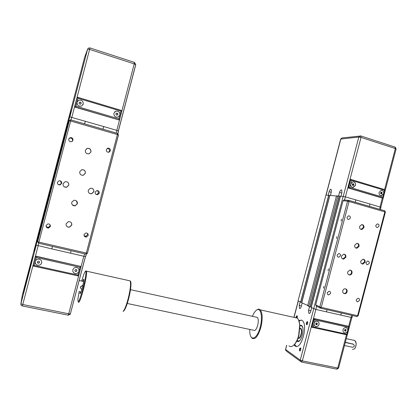 <?xml version="1.0" encoding="UTF-8"?>
<svg xmlns="http://www.w3.org/2000/svg" width="417" height="417" viewBox="0 0 417 417"><rect width="100%" height="100%" fill="white"/><g stroke="black" fill="none" stroke-linecap="round" stroke-linejoin="round"><path stroke-width="0.63" d="M117.881 133.591L118.543 131.053L116.958 130.417L103.687 126.554L102.994 129.213L103.687 126.554L69.717 116.854L36.112 245.097L69.717 116.854M71.145 250.726L70.499 253.187L71.145 250.726M86.293 254.094L85.673 256.46L83.968 256.273L51.87 248.918L52.516 246.431L51.87 248.918L36.112 245.097M84.63 123.896L85.329 121.217L84.63 123.896M36.498 241.156L68.268 119.903M69.019 118.261L68.341 119.632L36.415 241.474L36.263 243.267L69.076 118.277M69.29 117.714L36.206 243.976L69.352 117.724M118.1 117.041L119.903 115.024L118.115 117.031C115.228 117.422 113.82 116.145 113.893 113.215L115.66 111.214C118.569 110.797 119.987 112.064 119.919 115.014C119.976 112.074 118.553 110.807 115.65 111.224L114.847 111.699M82.91 104.865L83.238 104.083C83.254 100.977 81.722 99.699 78.651 100.268C81.732 99.689 83.259 100.961 83.244 104.073L81.56 106.048C78.505 106.575 76.989 105.298 77.009 102.212L78.657 100.252L77.223 101.644M68.482 119.345L70.218 112.986L68.716 118.871M69.571 117.146L71.385 110.515L69.775 116.833M116.14 114.868L115.853 113.815L116.609 113.075L117.651 113.388L117.938 114.44L117.182 115.181L116.14 114.868M117.151 115.17L117.73 114.597L117.443 113.549L116.432 113.247M80.429 104.224L79.345 103.906L79.048 102.832L79.824 102.082L80.903 102.405L81.206 103.479L80.429 104.224M81.075 103.604L80.794 102.603L79.72 102.28L79.068 102.91M120.935 111.141L118.902 118.892L75.977 106.163L78.047 98.256L120.935 111.141L121.962 110.599L119.47 120.091M78.047 98.256L77.296 97.171L74.752 106.888L119.465 120.122L118.902 118.892M75.977 106.163L74.674 107.044L77.296 97.171M74.674 107.044L119.465 120.122M24.217 289.466L24.249 289.273C24.874 285.541 32.312 257.221 31.874 260.244L31.833 260.51C31.291 263.951 23.477 293.646 24.217 289.466M25.051 285.192L24.17 288.595L25.051 285.192M32.542 256.617L31.661 260.005L32.542 256.617M32.099 260.5L31.176 264.05L32.099 260.5M24.264 290.399L23.342 293.964L24.264 290.399M41.726 262.137L41.627 262.877C41.163 264.295 40.152 265.097 38.604 265.28C36.154 265.092 35.044 263.82 35.278 261.48C35.732 260.083 36.722 259.28 38.244 259.082C40.725 259.259 41.856 260.526 41.627 262.892C41.163 264.315 40.152 265.113 38.604 265.295C36.43 265.165 35.294 264.07 35.19 262.001M80.001 267.307L78.985 271.18C78.511 272.619 77.499 273.411 75.951 273.557C73.637 273.312 72.605 272.066 72.85 269.82C73.314 268.402 74.309 267.61 75.837 267.443C78.177 267.667 79.23 268.913 78.985 271.18L77.974 275.053L34.241 265.431L33.058 266.004L35.622 256.09L36.31 257.534L80.001 267.307L81.101 266.51L35.622 256.09M78.891 269.377L78.98 271.165C78.505 272.603 77.494 273.396 75.941 273.542C74.424 273.505 73.402 272.807 72.881 271.441M80.491 288.058L80.418 286.974L82.243 285.541L82.832 285.624M36.154 245.149L34.481 251.263L36.143 244.716M36.331 242.47L34.788 248.131L36.383 241.855M81.862 289.346L81.826 289.341C79.908 287.944 80.08 286.781 82.347 285.838L82.769 285.89M33.105 266.01L78.594 276.007L77.974 275.053M76.139 271.285L76.905 270.513L76.665 269.705L76.978 270.722L76.212 271.498L75.086 271.055M76.212 271.498L75.149 271.258L74.852 270.247L75.618 269.471L76.681 269.705M38.771 263.205L37.671 262.96L37.358 261.928L38.145 261.141L39.245 261.381L39.558 262.413L38.771 263.205L39.511 262.272M37.41 261.876L37.681 262.767L38.776 263.007M63.066 183.741L65.099 181.723C67.679 181.551 68.909 182.719 68.784 185.226L66.71 187.259C64.155 187.4 62.936 186.232 63.066 183.741M64.296 186.852L66.657 187.228L68.727 185.2C68.998 183.642 68.398 182.51 66.923 181.807M88.253 190.288L90.343 188.26C92.819 188.156 93.981 189.313 93.841 191.737L91.709 193.769C89.259 193.853 88.102 192.69 88.253 190.288M89.832 193.566L91.61 193.728L93.731 191.695C94.002 190.1 93.377 188.969 91.86 188.302M79.741 171.736L81.696 169.75C84.27 169.552 85.501 170.715 85.381 173.243L83.39 175.234C80.835 175.411 79.621 174.243 79.741 171.736M82.363 175.328L83.301 175.229L85.292 173.237C85.501 171.059 84.489 169.865 82.253 169.646M85.355 150.313L87.169 148.384C89.801 148.103 91.073 149.265 90.979 151.877L89.129 153.816C86.517 154.071 85.256 152.903 85.355 150.313M89.269 153.769L90.88 151.918C90.974 149.317 89.702 148.155 87.075 148.436L86.679 148.603M71.719 202.334L73.898 200.275C76.374 200.196 77.536 201.359 77.385 203.762L75.164 205.826C72.714 205.878 71.568 204.716 71.719 202.334M72.365 204.919L75.096 205.758L77.312 203.694L76.4 200.853M66.11 223.747L68.456 221.641C70.848 221.651 71.959 222.814 71.787 225.123L69.394 227.234C67.028 227.202 65.933 226.04 66.11 223.747M66.24 225.529C66.913 226.723 67.945 227.255 69.342 227.119L71.724 225.013L71.469 222.986M46.115 225.472L47.866 223.903C49.67 223.903 50.509 224.763 50.384 226.488L48.607 228.063C46.819 228.047 45.99 227.182 46.115 225.472M46.058 225.774C46.459 226.905 47.283 227.427 48.523 227.333L50.342 225.316M84.057 234.542L85.85 232.983C87.544 233.035 88.326 233.88 88.185 235.527L86.371 237.091C84.687 237.028 83.916 236.178 84.057 234.542M84.109 235.725L85.798 236.257L87.586 234.714L87.502 233.442M57.431 182.281L58.927 180.79C60.851 180.655 61.768 181.515 61.68 183.381L60.163 184.877C58.255 185.002 57.343 184.137 57.431 182.281M58.14 184.429L59.928 184.715L61.424 183.24L60.34 180.863M95.185 192.086L96.744 190.59C98.553 190.522 99.402 191.377 99.288 193.154L97.714 194.656C95.915 194.708 95.076 193.853 95.185 192.086M96.103 194.369L96.994 194.369L98.553 192.889L97.515 190.559M106.314 149.625L107.669 148.202C109.567 148.025 110.474 148.879 110.396 150.772L109.03 152.2C107.138 152.367 106.236 151.512 106.314 149.625M108.566 152.288L109.515 151.053C109.645 149.38 108.863 148.509 107.169 148.442M68.753 139.085L70.025 137.683C72.042 137.412 73.022 138.277 72.975 140.268L71.682 141.681C69.681 141.936 68.701 141.071 68.753 139.085M72.256 141.363L72.568 140.696C72.615 138.725 71.646 137.876 69.66 138.142L68.961 138.58M43.081 220.562L43.603 218.571L43.081 220.562M48.309 200.608L48.831 198.617L48.309 200.608M57.963 163.766L58.484 161.775L57.963 163.766M63.191 143.808L63.712 141.816L63.191 143.808M68.836 121.639L37.686 240.526L37.608 241.688L38.896 242.121L38.578 243.22L37.608 241.688L69.295 120.768L70.009 119.95L70.89 119.903L70.619 121.034L69.295 120.768L68.836 121.639L69.086 121.165M380.976 207.312L369.978 204.012L369.363 206.347L369.978 204.012L345.359 196.855L340.428 196.162L311.207 307.506L340.439 196.157M341.367 312.979L340.798 315.143L341.367 312.979M352.016 317.598L326.459 311.853L327.032 309.68L326.459 311.853L315.81 309.414L311.207 307.506M355.232 202.255L355.852 199.905L355.232 202.255M325.964 195.015L298.056 300.85L325.964 195.015L329.821 195.557L301.762 302.455L298.155 300.959M308.882 306.005L301.726 302.747L329.91 195.328L337.707 196.198M339.089 196.053L337.775 195.948L308.804 306.302L309.993 306.896L339.089 196.053L340.282 196.391L311.202 307.178L309.993 306.896M307.652 305.724L336.493 195.849M301.726 302.747L329.91 195.328M382.842 197.142L349.842 187.358L350.749 183.897L352.85 181.885C354.862 181.958 355.758 183.105 355.534 185.325L353.418 187.337C351.416 187.254 350.525 186.107 350.749 183.897L351.656 180.436L384.63 190.34L383.739 193.743L381.623 195.74C379.705 195.63 378.865 194.499 379.095 192.357L381.19 190.361C383.119 190.46 383.968 191.585 383.739 193.743L382.842 197.142L383.072 197.919L382.233 198.049L347.903 187.895L350.134 179.399L350.765 179.414L348.534 187.926L382.921 198.101M381.169 195.75L383.682 193.738C383.948 191.841 383.244 190.705 381.571 190.34M352.954 187.358L355.482 185.32C355.743 183.36 354.992 182.203 353.235 181.859M328.184 195.187L329.102 191.69C329.706 189.85 330.394 189.068 331.166 189.344L331.353 191.841L330.426 195.364M338.568 196.011L339.516 192.383C340.152 190.465 340.887 189.662 341.716 189.964L341.935 192.545L340.976 196.204M337.765 195.974L336.613 195.881M380.757 193.712L380.559 192.805L381.169 192.138L381.972 192.378L382.165 193.285L381.56 193.952L380.757 193.712M380.877 193.749L381.341 193.238L381.023 192.294M382.165 193.285L381.341 193.238M381.972 192.378L381.148 192.331M353.298 185.529L352.469 185.284L352.266 184.361L352.886 183.688L353.715 183.933L353.918 184.856L353.298 185.529M352.673 185.346L353.152 184.825L352.74 183.845M353.918 184.856L353.152 184.825M353.715 183.933L352.949 183.907M384.63 190.34L385.115 189.74L350.874 179.446M351.656 180.436L350.765 179.414M349.842 187.358L347.903 187.895M297.06 340.585L299.104 341.096M298.066 341.242L299.025 341.142M299.969 325.63C301.236 325.135 302.169 325.849 302.763 327.772M302.028 325.969L299.964 325.599M296.857 340.986L297.123 341.195C300.897 344.218 305.432 328.283 301.59 325.469L301.303 325.26M297.858 341.46L296.909 341.033M298.775 320.433L301.757 320.193L302.252 320.548C308.465 325.057 301.048 350.952 295.007 345.907L294.042 344.916M301.465 320.048L298.994 321.054M294.496 344.473L296.362 346.36M296.362 317.535L297.331 316.19M297.17 318.009L297.394 316.56L297.086 315.825C296.607 315.747 296.247 316.284 296.023 317.431M307.193 324.53L306.876 324.494C306.495 323.201 306.735 322.357 307.605 321.95L307.699 322.028M307.433 321.637C306.344 322.205 306.073 323.243 306.615 324.739L307.1 324.634L307.772 322.461L307.433 321.637M300.329 350.775L300.011 350.739C299.62 349.399 299.854 348.544 300.72 348.185L300.787 348.242M300.542 347.872C299.479 348.362 299.208 349.394 299.729 350.973L300.23 350.879L300.871 348.695L300.542 347.872M312.083 327.298L347.106 334.893L346.85 334.226L313.23 326.824L314.137 323.368C314.611 321.96 315.533 321.236 316.894 321.199C318.572 321.517 319.276 322.602 319.01 324.447C318.531 325.859 317.603 326.584 316.232 326.615C314.569 326.287 313.871 325.203 314.137 323.368L315.043 319.907L348.638 327.423L349.217 326.85L348.56 326.303L313.631 318.463L315.043 319.907M317.832 321.455C318.854 322.117 319.229 323.107 318.963 324.421C318.484 325.833 317.561 326.558 316.19 326.589L315.236 326.318M348.638 327.423L347.742 330.822C347.267 332.224 346.36 332.938 345.015 332.964C343.415 332.636 342.748 331.572 343.014 329.774C343.488 328.377 344.39 327.663 345.724 327.632C347.335 327.955 348.007 329.018 347.742 330.822L346.85 334.226M346.553 327.851C347.58 328.492 347.96 329.477 347.695 330.796C347.22 332.198 346.308 332.912 344.968 332.938L344.124 332.703M354.142 340.298L354.997 340.564L356.097 343.368C356.144 345.698 355.571 347.559 354.377 348.946L352.448 349.441M345.349 342.258L353.246 344.176M300.448 339.735C299.187 341.268 298.061 341.539 297.071 340.553M311.697 307.751L310.738 311.4C310.196 313.089 309.565 313.746 308.841 313.376L308.57 310.279L309.518 306.657M302.179 302.977L301.256 306.5C300.74 308.127 300.146 308.768 299.474 308.429L299.239 305.458L300.157 301.96M354.486 348.841L354.486 348.841C355.644 347.502 356.196 345.703 356.149 343.452L355.701 341.533M345.286 342.487L353.329 344.223C354.794 345.5 354.58 346.522 352.673 347.278L344.489 345.531M307.772 305.75L308.815 306.271M313.23 326.824L311.952 327.272L311.4 326.954L313.631 318.463M345.537 331.15L344.718 330.968L344.515 330.092L345.13 329.399L345.948 329.581L346.152 330.457L345.537 331.15L344.974 330.853L345.589 330.16L345.422 329.461M346.152 330.457L345.589 330.16M344.677 330.79L344.974 330.853M316.743 324.775L315.898 324.588L315.69 323.696L316.321 322.993L317.165 323.18L317.373 324.072L316.743 324.775L316.227 324.483L316.857 323.785L316.685 323.071M317.373 324.072L316.857 323.785M315.857 324.405L316.227 324.483M301.976 325.896L301.131 325.416M300.084 325.098L299.969 325.364M296.977 340.804L296.982 341.096M341.502 256.069L343.702 254.156C345.38 254.344 346.105 255.36 345.875 257.206L343.665 259.119C341.997 258.926 341.273 257.909 341.502 256.069M342.732 258.947L345.323 257.049C345.573 255.715 345.151 254.751 344.061 254.167M360.788 261.078L362.967 259.181C364.604 259.374 365.302 260.38 365.073 262.194L362.873 264.091C361.252 263.893 360.559 262.887 360.788 261.078M361.972 263.914L364.489 262.032C364.739 260.719 364.338 259.77 363.28 259.192M354.705 245.201L356.843 243.309C358.526 243.481 359.256 244.492 359.027 246.358L356.879 248.251C355.206 248.073 354.481 247.057 354.705 245.201M356.003 248.11L358.453 246.223C358.703 244.842 358.266 243.872 357.129 243.309M359.626 226.462L361.685 224.586C363.41 224.727 364.161 225.753 363.937 227.656L361.862 229.532C360.152 229.381 359.407 228.36 359.626 226.462M361.049 229.433L363.353 227.557C363.608 226.103 363.124 225.112 361.904 224.581M347.679 271.973L349.926 270.054C351.552 270.263 352.25 271.269 352.016 273.067C351.63 274.245 350.879 274.886 349.754 274.985C348.138 274.767 347.444 273.766 347.679 271.973M348.8 274.772L349.196 274.803C350.316 274.699 351.072 274.058 351.453 272.885C351.703 271.608 351.317 270.675 350.306 270.075M342.758 290.712C343.155 289.507 343.931 288.861 345.083 288.772C346.668 289.012 347.345 290.008 347.106 291.764C346.709 292.974 345.928 293.62 344.765 293.698C343.191 293.453 342.524 292.458 342.758 290.712M343.759 293.427L344.218 293.479C345.375 293.401 346.157 292.755 346.553 291.546C346.798 290.341 346.454 289.434 345.526 288.819M327.288 292.703L329.034 291.259C330.217 291.441 330.723 292.181 330.551 293.479L328.794 294.923C327.616 294.741 327.11 293.995 327.288 292.703M356.342 299.646L358.067 298.223C359.204 298.405 359.683 299.135 359.506 300.407L357.776 301.83C356.644 301.642 356.165 300.912 356.342 299.646M337.197 254.954L338.823 253.536C340.069 253.672 340.611 254.427 340.444 255.793L338.807 257.211C337.567 257.07 337.03 256.314 337.197 254.954M366.105 262.46L367.716 261.063C368.915 261.209 369.426 261.944 369.259 263.278L367.638 264.68C366.449 264.529 365.938 263.789 366.105 262.46M375.873 225.269L377.375 223.898C378.626 224.002 379.168 224.753 379.006 226.15L377.494 227.52C376.249 227.411 375.707 226.66 375.873 225.269M347.106 217.2L348.617 215.813C349.926 215.902 350.499 216.668 350.337 218.101L348.821 219.488C347.517 219.394 346.949 218.628 347.106 217.2M323.436 288.121L323.894 286.38L323.436 288.121M328.017 270.669L328.471 268.929L328.017 270.669M336.472 238.451L336.931 236.71L336.472 238.451M341.059 220.994L341.513 219.253L341.059 220.994M344.28 199.972L343.04 200.754L315.705 304.884L316.404 306.172L320.147 307.996M82.644 281.183C83.27 279.453 83.645 278.874 83.775 279.447C83.848 280.818 83.358 283.57 82.316 287.714C81.07 292.234 80.293 294.147 79.975 293.459L80.116 291.41M78.297 302.028C78.985 303.607 80.705 299.396 83.457 289.403C85.772 280.234 86.835 274.172 86.658 271.206L86.074 270.873L85.626 271.149M81.742 280.985C83.285 275.621 84.495 272.395 85.365 271.311C86.819 269.502 85.485 279.124 82.821 289.169C79.329 301.434 77.708 304.603 77.948 298.676L79.204 291.295M129.088 280.657L130.266 280.917L130.573 284.378C130.385 288.356 129.557 293.214 128.087 298.958C126.268 305.651 124.6 309.8 123.083 311.395L123.76 310.946C125.225 309.404 126.831 305.411 128.582 298.968C130 293.443 130.792 288.762 130.974 284.931C131.042 282.731 130.829 281.465 130.339 281.126M123.416 311.171L123.76 310.946M294.558 317.499L297.285 318.108C298.624 319.354 299.437 321.663 299.714 325.031L298.64 335.466C297.404 339.98 295.731 343.248 293.625 345.266C291.879 346.803 290.326 346.986 288.965 345.813M293.683 345.219L294.089 344.875C296.117 342.93 297.728 339.787 298.916 335.44L299.953 325.39L298.572 319.959M251.107 336.915L251.91 338.114C255.042 340.079 258.029 336.503 260.87 327.381C262.788 318.911 262.58 313.073 260.244 309.862C259.212 308.867 258.008 308.934 256.632 310.066L256.559 310.123M252.41 316.315C253.541 313.574 254.777 311.619 256.116 310.457C260.5 306.292 263.158 316.383 260.182 327.142C257.211 339.146 250.273 341.93 249.788 331.958L249.72 329.425M256.293 317.165L257.398 317.41C258.457 318.885 258.55 321.538 257.675 325.369C256.398 329.498 255.042 331.129 253.614 330.248L127.263 303.477M83.968 256.273L84.609 253.828M116.265 133.059L116.958 130.417M37.999 245.738L38.656 243.241M70.963 119.94L71.672 117.24M36.441 241.135L68.211 119.898M68.237 119.898L84.693 57.093L87.617 49.159L69.884 116.833M77.343 97.192L121.941 110.604L77.333 97.182M84.693 57.093L84.807 56.79M87.617 49.159L88.43 48.091L89.968 47.934L89.608 49.414L87.617 49.159M71.823 117.286L89.608 49.414L134.222 63.879L134.446 62.388M118.402 130.922L135.744 64.755L134.222 63.879L116.796 130.37M85.48 256.523L70.379 313.881L68.722 313.782L68.185 315.169L22.362 305.963M82.623 285.577L82.733 285.88M35.607 256.309L81.101 266.51L35.607 256.288L33.058 266.004M78.605 276.007L81.091 266.526M34.241 265.431L36.31 257.534M70.457 313.829L70.098 314.491M83.801 256.236L68.722 313.782L22.763 304.514L22.346 305.958C21.215 305.614 20.735 304.884 20.907 303.758L22.221 295.643M36.467 241.151L22.273 295.314M36.248 245.206L20.907 303.758L22.763 304.514L38.156 245.775M87.45 253.15L118.47 134.978L117.396 134.555L117.568 133.419L70.895 119.903L70.009 119.95M38.583 243.22L85.928 254.13L86.329 253.072L87.481 253.208M87.476 253.234L85.954 254.135M86.329 253.072L38.896 242.121L70.619 121.034L117.396 134.555L86.329 253.072M117.589 133.424L118.475 134.957M351.182 317.519L351.745 315.372M379.595 209.308L380.205 206.988M315.81 309.414L316.633 306.286M344.531 199.998L345.359 196.855M313.678 308.742L343.175 196.376M311.139 307.173L340.225 196.371M310.133 306.938L339.229 196.084M301.705 302.45L329.764 195.537M300.725 302.221L328.799 195.255M300.589 302.179L328.664 195.229M329.102 191.69L331.228 192.31M339.516 192.383L341.804 193.05M326.136 195.026L340.83 139.059L358.818 137.042L343.238 196.381M342.169 137.933L340.673 139.174L326.016 195.015M360.71 135.911L361.028 137.417L358.818 137.042L360.371 135.853M345.417 196.871L361.028 137.417L395.358 148.546L394.951 147.045M396.093 148.999L395.358 148.546L384.578 189.589M382.353 198.059L380.023 206.936M300.428 328.601L300.584 328.721C302.721 330.274 300.381 339.146 298.155 337.937M299.985 328.586L300.584 328.721L300.735 328.398L299.995 328.288M298.145 337.958L298.171 338.161C300.605 340.032 303.326 329.67 300.735 328.398M299.239 305.458L301.397 305.953M308.57 310.279L310.889 310.811M352.594 343.822L353.329 344.223M349.175 326.626L314.189 318.765L311.952 327.272M338.594 367.987L337.728 368.018L336.608 369.108L301.585 362.071M350.999 317.478L348.669 326.355M346.438 334.846L337.728 368.018L302.361 360.887L301.309 362.013L300.256 360.132L285.598 349.477L286.599 351.265L300.396 361.346M298.311 301.038L294.021 317.384M286.682 345.339L285.598 349.477L286.568 345.312M313.735 308.773L300.256 360.132L302.361 360.887L315.872 309.43M320.616 308.199L356.801 316.539L357.598 315.716L358.156 315.768M358 315.794L356.973 316.56M343.04 200.754L347.559 201.176L348.815 200.379L349.045 201.51L347.559 201.176L319.813 306.87L321.262 307.324L320.517 308.179L319.813 306.87L315.705 304.884M385.381 212.071L384.865 211.862L357.598 315.716L321.262 307.324L349.045 201.51L384.865 211.862L384.583 210.741L348.899 200.405M384.719 210.788L385.391 212.05L358.146 315.794M85.589 256.518L86.251 254.005M117.823 133.549L118.496 130.974M121.92 110.614L119.455 120.018M118.345 130.891L135.718 64.604L134.493 62.404L89.968 47.934M79.126 280.511L83.635 281.491M82.243 285.536L82.347 285.838M78.578 275.986L81.039 266.588M68.419 315.2L70.379 313.881L85.417 256.518M70.025 137.683L69.66 138.142M86.329 254.162L87.424 253.244L118.438 134.926L117.594 133.445L70.895 119.919M96.994 194.369L97.714 194.656M85.798 236.257L86.371 237.091M48.523 227.333L48.607 228.063M352.005 317.639L352.553 315.56M380.393 209.542L380.987 207.275M311.202 307.178L340.282 196.391M301.762 302.455L329.821 195.557M350.9 179.461L385.199 189.771M385.183 189.871L383.072 197.919M380.815 207.192L396.114 148.921L395.18 147.118L360.903 135.978L341.909 137.959L340.689 139.096M294.694 345.662L295.528 345.834M346.292 338.667L354.997 340.564M299.948 308.538L299.474 308.429M309.372 313.495L308.841 313.376M349.211 326.636L314.225 318.791M347.106 334.893L349.217 326.85M336.926 369.165L338.573 368.06L351.812 317.639M300.282 350.796L300.011 350.739M307.141 324.551L306.876 324.494M285.499 349.383L285.609 350.343M298.202 300.98L293.902 317.358M384.724 210.793L348.94 200.436L343.91 199.941M348.059 219.373L348.821 219.488M376.786 227.406L377.494 227.52M366.778 264.435L367.638 264.68M337.864 256.94L338.807 257.211M356.796 301.428L357.776 301.83M327.71 294.459L328.794 294.923M344.218 293.479L344.765 293.698M349.196 274.803L349.754 274.985M361.284 229.428L361.862 229.532M356.306 248.115L356.879 248.251M362.295 263.93L362.873 264.091M343.113 258.962L343.665 259.119M79.975 293.459L80.314 293.532M130.266 280.917L86.658 271.206M130.974 284.931L130.573 284.378M294.089 344.875L293.625 345.266M260.244 309.862L297.285 318.108M299.953 325.39L299.714 325.031M257.398 317.41L130.505 289.664"/></g></svg>
